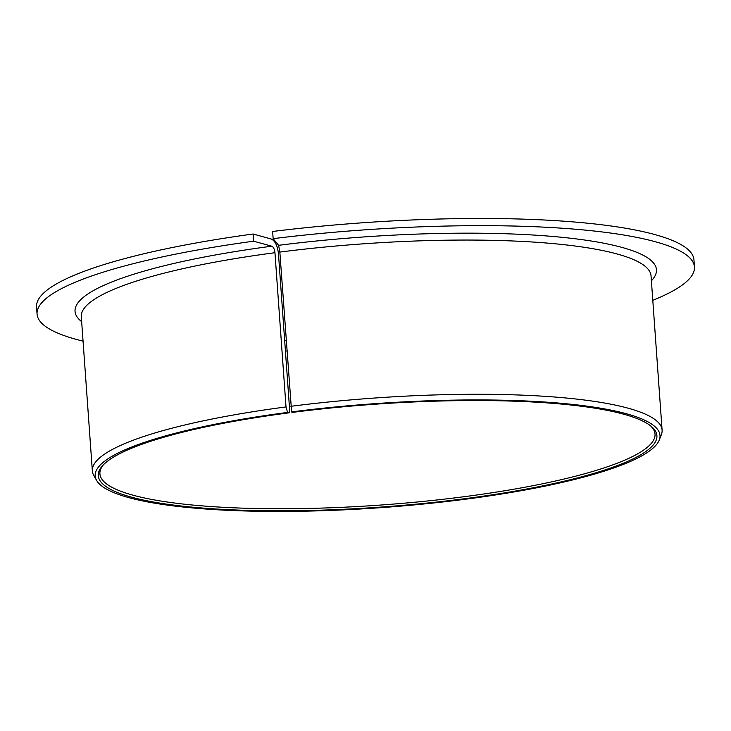 <?xml version="1.0" encoding="UTF-8"?>
<svg xmlns="http://www.w3.org/2000/svg" width="731" height="731" viewBox="0 0 731 731"><rect width="100%" height="100%" fill="white"/><g stroke="black" fill="none" stroke-linecap="round" stroke-linejoin="round"><path stroke-width="1.1" d="M289.037 412.832L289.75 411.343L278.447 253.684C277.497 245.689 275.094 240.81 271.238 239.019L253.1 234.011L253.611 241.193L271.749 246.201C273.458 246.987 274.527 249.152 274.957 252.716L286.013 406.929L287.557 412.43A283.144 52.084 175.9 0 0 96.583 480.377A283.144 52.084 175.9 0 0 381.317 507.634A283.144 52.084 175.9 0 0 659.252 440.044A283.144 52.084 175.9 0 0 291.623 411.9L292.071 412.439A280.037 51.508 175.9 0 1 651.284 426.401A280.037 51.508 175.9 0 1 381.28 507.058A280.037 51.508 175.9 0 1 102.523 465.729A280.037 51.508 175.9 0 1 289.037 412.832L287.557 412.43M103.363 464.834A278.273 51.188 175.9 0 0 99.909 473.852A278.273 51.188 175.9 0 0 381.134 505.011A278.273 51.188 175.9 0 0 655.031 434.059A278.273 51.188 175.9 0 0 650.325 425.634M652.783 300.295A329.535 60.618 175.9 0 0 694.45 266.989A329.535 60.618 175.9 0 0 273.147 238.653L278.593 245.314L279.845 252.076L291.623 411.9M253.611 241.193A329.535 60.618 175.9 0 0 37.062 314.111A329.535 60.618 175.9 0 0 83.051 341.13M253.1 234.011A329.535 60.618 175.9 0 0 36.55 306.929L37.062 314.111M694.45 266.989L693.938 259.807A329.535 60.618 175.9 0 0 272.626 231.471L273.147 238.653M286.013 406.929A285.602 52.541 175.9 0 0 92.353 470.928A285.602 52.541 175.9 0 0 93.769 475.424L96.583 480.377M659.252 440.044L661.336 434.744A285.602 52.541 175.9 0 0 662.094 430.093A285.602 52.541 175.9 0 0 290.901 406.299M285.428 350.981A278.273 51.188 175.9 0 0 286.936 350.962M274.957 252.716A285.602 52.541 175.9 0 0 81.305 316.715L92.353 470.928M662.094 430.093L651.038 275.87A285.602 52.541 175.9 0 0 279.845 252.076M271.749 246.201A291.459 53.61 175.9 0 0 81.653 321.64M651.385 280.795A291.459 53.61 175.9 0 0 278.593 245.314M284.661 340.344L286.168 340.317"/></g></svg>
